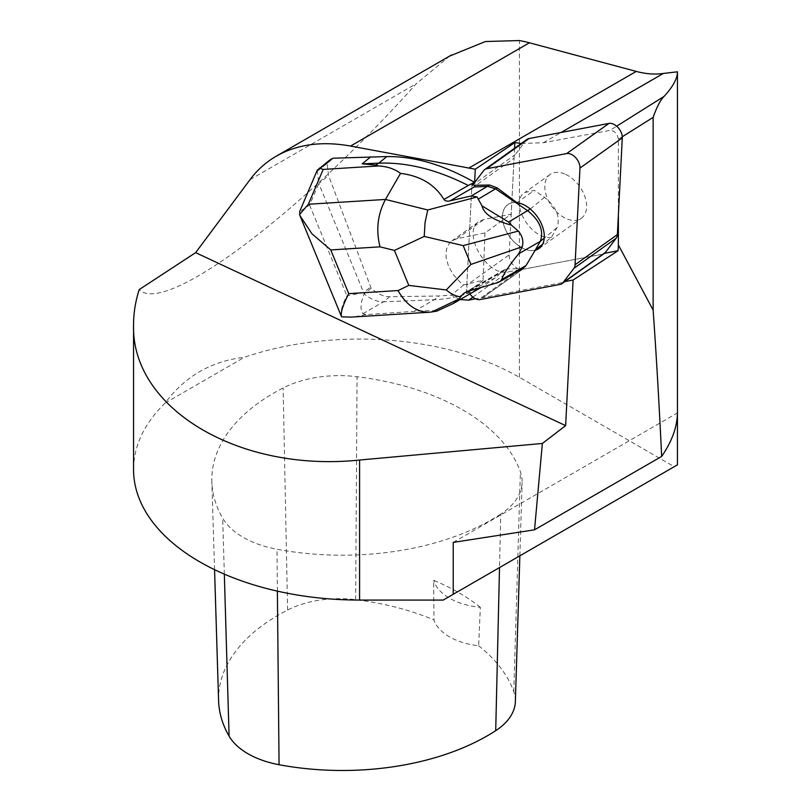 <?xml version="1.0" encoding="UTF-8"?>
<svg xmlns="http://www.w3.org/2000/svg" width="811" height="811" viewBox="0 0 811 811"><rect width="100%" height="100%" fill="white"/><g stroke="black" fill="none" stroke-linecap="round" stroke-linejoin="round"><path stroke-width="0.61" stroke-dasharray="4.05 3.04" d="M484.958 232.899L483.082 280.251L463.71 284.925L459.766 281.812L453.167 274.463L448.412 265.967L446.04 257.28L446.364 249.382L449.345 243.199L451.727 240.989L456.806 238.799L484.958 232.899L511.214 214.175L483.985 219.426L479.048 221.504C461.114 232.392 487.249 277.413 508.284 271.867L520.844 269.455L481.197 297.718L475.581 298.803M551.399 237.41C531.387 240.502 508.679 202.314 524.727 192.572L534.317 190.352L544.526 197.316C556.478 207.129 560.604 217.277 556.904 227.749L551.399 237.41L542.579 244.293M481.197 297.718A11.212 7.117 -125.5 0 0 482.819 297.647L562.824 282.492A11.212 7.117 -125.5 0 0 564.72 281.701L604.367 253.427A11.212 7.117 -125.5 0 0 604.489 253.336A11.212 7.117 -125.5 0 1 604.367 253.427A11.212 7.117 -125.5 0 1 602.472 254.218L522.477 269.374L480.153 299.543M460.151 299.543L451.332 295.113L438.863 295.985L389.696 296.745C383.522 296.684 377.338 293.825 371.134 288.158L328.567 175.571L327.026 163.285L329.763 160.051M463.71 284.925L451.332 295.113M483.082 280.251L466.406 293.329L471.941 184.32M514.559 148.281L511.214 214.175M521.291 143.486L543.34 142.736L609.994 130.378L616.644 126.202M622.28 136.755L618.377 139.208L618.377 214.925M449.76 56.01L416.408 83.604C297.749 216.466 163.984 315.854 139.218 289.568M443.222 600.069L674.245 466.69L519.415 377.297A226.036 130.5 0 0 0 244.395 357.296C211.347 361.077 184.918 376.334 165.109 403.067A226.036 130.5 0 0 0 133.551 469.579M480.335 607.317A206.349 119.136 0 0 0 433.662 580.311L433.956 619.928A56.506 32.622 180 0 0 478.652 645.779L480.335 607.317A56.506 32.622 180 0 1 433.662 580.311M478.652 645.779A205.163 118.447 180 0 1 513.789 691.712A78.018 45.041 180 0 1 515.37 701.566M218.595 700.755A205.163 118.447 180 0 1 287.601 610.034A78.018 45.041 180 0 1 355.654 599.684A205.163 118.447 180 0 1 433.956 619.928M500.752 514.093A211.904 122.339 180 0 1 276.987 549.26A84.76 48.934 180 0 1 222.69 518.178A211.904 122.339 180 0 1 211.853 481.673A211.904 122.339 180 0 1 283.13 387.962A84.76 48.934 180 0 1 357.063 376.72A211.904 122.339 180 0 1 520.398 471.769A84.76 48.934 180 0 1 522.112 482.474A84.76 48.934 180 0 1 500.752 514.093L499.515 567.578M453.217 542.397L677.438 412.941M674.245 466.69L677.449 464.845L677.438 71.419M165.109 403.067L244.395 357.296M618.377 139.208C617.374 133.703 614.586 130.764 609.994 130.378M520.844 269.455A11.212 7.117 -125.5 0 0 522.477 269.374L602.472 254.218A11.212 7.117 -125.5 0 0 604.367 253.427L564.72 281.701M371.134 288.158L364.18 293.846C360.449 303.101 360.033 309.721 362.933 313.695L366.004 314.627L414.137 311.353C426.485 310.522 434.067 310.441 436.886 311.11M317.223 170.3L318.784 183.57L309.62 205.102L299.654 211.549M362.933 313.695L383.491 301.834C377.115 301.935 370.678 299.279 364.18 293.846L318.784 183.57L328.567 175.571M351.102 317.111L431.756 311.961M341.583 316.837C340.184 312.154 341.968 305.129 346.926 295.782L363.642 292.619L370.627 286.901M523.845 267.792L520.713 268.623L507.97 268.867M389.696 296.745L383.491 301.834L434.301 299.715C452.639 298.904 468.93 294.413 483.163 286.263L495.237 277.92L503.459 270.337L507.524 268.887L503.459 270.337M321.491 167.036L317.04 171.456L327.026 163.285M466.406 293.329L495.551 277.676L503.094 270.702L467.258 291.423M516.931 202.649A26.915 17.082 -125.5 0 0 507.777 204.656A26.915 17.082 -125.5 0 0 512.785 240.543A26.915 17.082 -125.5 0 0 534.611 250.356A26.915 17.082 54.5 0 1 512.785 240.543A26.915 17.082 54.5 0 1 507.777 204.656A26.915 17.082 54.5 0 1 516.931 202.649L534.317 190.352M469.873 293.937A11.212 7.117 54.5 0 1 466.822 285.077L509.146 254.897L514.052 158.196L471.738 188.365A11.212 7.117 54.5 0 1 472.935 184.756L515.249 154.587A11.212 7.117 -125.5 0 0 514.052 158.196M466.822 285.077L471.738 188.365M527.069 139.36A11.212 7.117 -125.5 0 0 526.065 140.333L515.249 154.587M565.713 174.416A26.915 17.082 54.5 0 1 584.802 196.323A26.915 17.082 54.5 0 1 581.335 218.311A26.915 17.082 54.5 0 1 551.815 206.308A26.915 17.082 54.5 0 1 550.091 174.487A26.915 17.082 54.5 0 1 565.713 174.416M509.146 254.897A11.212 7.117 -125.5 0 0 513.424 265.278A11.212 7.117 -125.5 0 0 522.477 269.374L482.819 297.647M472.884 297.11L508.284 271.867M556.904 227.749L544.242 238.11M456.806 238.799L483.985 219.426M543.34 142.736L561.1 132.477M250.011 179.667L416.408 83.604M519.415 377.297L519.415 40.55M277.382 591.138L276.987 549.26M224.333 574.127L222.69 518.178M287.601 610.034L283.13 387.962M355.654 599.684L357.063 376.72M513.789 691.712L520.398 471.769M366.004 314.627L354.65 316.766M309.62 205.102L346.926 295.782M494.74 283.607L520.713 268.623M470.066 290.51L507.524 268.887M414.137 311.353L434.301 299.715L438.863 295.985M544.526 197.316L530.242 209.005M560.158 284.397L562.824 282.492M526.065 140.333L483.751 170.513M451.727 240.989L479.048 221.504M214.56 569.667L211.853 481.673M519.861 555.829L522.112 482.474M504.31 269.769L464.926 292.507M483.163 286.263L481.116 287.449M319.838 168.171L320.598 167.553M550.091 174.487L524.727 192.572M539.021 248.48L581.335 218.311"/><path stroke-width="1.22" d="M475.581 298.803L468.636 300.141L460.151 299.543M542.579 244.293L535.473 249.808L540.298 241.333C543.999 230.871 539.873 220.724 527.92 210.901L495.795 189.014L487.918 186.388L474.212 186.956L474.597 185.263L471.941 184.32L474.607 182.404L475.276 169.215L350.555 146.061C322.068 140.901 297.333 144.257 276.328 156.138C266.069 162.088 257.29 169.925 250.011 179.667L195.644 252.647L139.218 289.568C135.457 301.307 133.572 313.026 133.551 324.714C131.027 408.217 238.769 472.722 359.587 460.03L542.366 443.465L565.632 425.623L195.644 252.647M565.632 425.623L573.103 280.018L564.831 281.61L604.489 253.336L618.083 250.721L618.377 244.952L653.139 310.116L653.139 117.372L622.28 136.755M604.489 253.336A11.212 7.117 -125.5 0 0 605.371 252.454L563.047 282.623A11.212 7.117 54.5 0 1 562.053 283.597L564.72 281.701A11.212 7.117 -125.5 0 0 564.831 281.61M329.763 160.051L332.905 158.226L386.817 156.574C414.573 156.27 443.799 164.866 474.496 182.343L474.607 182.404M475.276 169.215L514.853 142.594L514.559 148.281M573.103 280.018L618.083 250.721M542.366 443.465L534.53 529.816L661.664 456.421C659.12 403.26 656.271 354.488 653.139 310.116M616.644 126.202L664.047 96.418C672.937 86.757 677.398 78.555 677.449 71.814L663.337 73.456A141.266 81.566 60 0 1 636.25 71.419L529.421 42.79A211.904 122.339 -120 0 0 519.415 40.55L485.414 41.533L449.76 56.01M514.853 142.594L521.291 143.486M618.377 214.925L618.377 244.952M133.551 324.714L133.551 469.579A226.036 130.5 0 0 0 359.587 600.069L443.222 600.069L677.438 464.845L677.438 412.941C677.195 427.002 671.944 441.498 661.664 456.421M534.53 529.816L453.217 542.397L453.217 594.301M519.861 555.829L515.37 701.566A78.018 45.041 180 0 1 495.714 730.67A205.163 118.447 180 0 1 279.065 764.722A78.018 45.041 180 0 1 229.087 736.114A205.163 118.447 180 0 1 218.595 700.755L214.56 569.667M664.047 96.418C660.468 99.946 656.829 106.93 653.139 117.372M332.905 158.226L323.062 166.285L319.179 168.374M299.654 211.549L299.918 215.584L311.971 233.811L330.756 249.92L380.045 246.848C375.797 230.142 377.612 214.347 385.468 199.445L308.362 204.25L323.194 169.418L319.666 168.141L323.062 166.285M323.194 169.418L378.605 165.961L375.534 165.028L378.778 163.153L362.193 163.842L375.534 165.028M370.769 156.817L362.193 163.842M459.361 298.803L453.4 303.446L436.886 311.11L431.756 311.961L459.361 298.803L460.658 296.826C455.964 296.35 451.159 294.058 446.253 289.953L470.917 264.427L463.172 245.601L518.29 231.084L511.406 225.123C493.635 220.389 483.843 213.982 482.028 205.913L477.061 196.982L427.752 209.968L385.468 199.445L400.512 173.372C394.582 168.921 387.283 166.458 378.605 165.961M511.406 225.123L508.598 222.062L482.028 205.913M400.512 173.372C420.433 175.845 434.909 184.553 443.952 199.486L445.411 200.824L448.169 201.26L471.404 195.917L477.061 196.982M518.29 231.084C522.385 235.849 523.713 241.049 522.274 246.716L470.917 264.427M319.666 168.141L317.223 170.3M308.362 204.25L299.523 214.58M463.172 245.601L424.234 236.417L425.055 222.488L427.752 209.968M431.756 311.961L429.435 312.235C416.813 312.316 406.341 305.098 398.029 290.561L348.74 293.633C342.688 305.554 340.306 313.289 341.583 316.837L351.102 317.111L429.313 312.235M424.234 236.417L394.43 250.427L408.825 285.411L446.253 289.953M460.658 296.826L463.466 293.612L466.842 291.585L497.66 282.664L500.123 281.478L501.776 279.552C503.033 274.676 508.639 266.109 518.614 253.853L522.274 246.716M299.918 215.584L341.583 316.837M443.952 199.486L468.241 185.466C436.936 169.611 407.112 162.17 378.778 163.153L386.817 156.574M468.241 185.466L474.496 182.343M535.473 249.808L526.045 265.532L523.845 267.792M534.611 250.356A26.915 17.082 -125.5 0 0 539.021 248.48A26.915 17.082 -125.5 0 0 542.478 226.492A26.915 17.082 -125.5 0 0 523.389 204.595A26.915 17.082 -125.5 0 0 516.931 202.649L497.153 187.888L489.57 185.03L474.597 185.263M486.641 168.739L528.954 138.569L608.96 123.414L566.646 153.583L486.641 168.739A11.212 7.117 54.5 0 0 484.745 169.529A11.212 7.117 54.5 0 0 483.751 170.513L472.935 184.746M566.646 153.583A11.212 7.117 54.5 0 1 575.688 157.689A11.212 7.117 54.5 0 1 579.966 168.059L622.29 137.89L617.374 234.592L575.06 264.761A11.212 7.117 54.5 0 1 573.864 268.38L616.188 238.201A11.212 7.117 -125.5 0 0 617.374 234.592M579.966 168.059L575.06 264.761M563.047 282.623L573.864 268.38M605.371 252.454L616.188 238.201M562.053 283.597A11.212 7.117 54.5 0 1 560.158 284.397L480.153 299.543A11.212 7.117 54.5 0 1 469.873 293.937M622.29 137.89A11.212 7.117 -125.5 0 0 618.002 127.52A11.212 7.117 -125.5 0 0 608.96 123.414M528.954 138.569A11.212 7.117 -125.5 0 0 527.069 139.36L484.745 169.529M468.636 300.141L472.884 297.11M544.242 238.11L540.298 241.333L518.614 253.853M468.616 168.201L636.25 71.419M561.1 132.477L663.337 73.456M359.587 600.069L359.587 460.03M350.555 146.061L529.421 42.79M279.065 764.722L277.382 591.138M495.714 730.67L499.515 567.578M229.087 736.114L224.333 574.127M408.825 285.411L398.029 290.561M380.045 246.848L394.43 250.427M348.74 293.633L330.756 249.92M449.912 200.986L474.212 186.956M471.404 195.917L489.57 185.03M478.186 199.171L497.153 187.888M508.598 222.062L530.242 209.005M501.776 279.552L526.045 265.532M463.466 293.612L467.258 291.423M276.328 156.138L451.615 54.935M677.449 71.814L677.449 464.845M317.283 170.168L299.847 211.113M523.805 267.812L499.829 281.66M481.116 287.449L453.4 303.446M319.838 168.171L329.742 160.061"/></g></svg>

